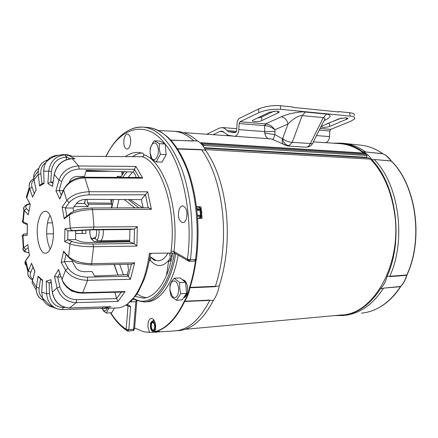 <?xml version="1.0" encoding="UTF-8"?>
<svg xmlns="http://www.w3.org/2000/svg" width="438" height="438" viewBox="0 0 438 438"><rect width="100%" height="100%" fill="white"/><g stroke="black" fill="none" stroke-linecap="round" stroke-linejoin="round"><path stroke-width="0.66" d="M391.654 161.299L386.113 155.501L383.173 153.886M406.995 274.9C423.803 239.159 416.078 185.29 391.671 161.315L391.441 161.211C415.881 185.219 423.623 239.181 406.793 274.976L406.869 275.256C405.599 279.723 403.606 283.419 400.901 286.337L400.88 286.359M368.068 312.009C373.088 310.745 377.934 308.56 382.609 305.456C389.415 300.933 395.443 294.648 400.688 286.605M382.823 153.683L382.363 153.366C375.596 148.761 368.566 146.051 361.279 145.235C368.676 146.057 375.82 148.865 382.713 153.661L365.615 151.959L382.949 153.776M366.754 152.183L362.686 151.636C366.299 153.059 369.365 155.775 371.873 159.782L375.109 159.563L391.462 161.058M383.124 153.847L382.96 153.798C386.179 155.151 388.939 157.538 391.243 160.965L375.109 159.563M374.413 159.739C398.854 184.283 406.623 239.624 389.782 276.285L406.793 274.976L406.667 275.316L390.554 276.559L389.782 276.285M390.554 276.559L387.165 276.148C385.818 281.344 383.6 285.571 380.507 288.828L384.498 288.04L400.677 286.447C403.393 283.512 405.391 279.805 406.667 275.316L406.869 275.256M361.553 313.121C376.549 311.675 389.524 302.872 400.474 286.704L384.498 288.04M383.409 288.385C372.957 304.196 360.589 313.104 346.305 315.103L342.927 315.541L335.081 315.568M341.941 143.221L344.219 143.412C351.594 144.228 358.727 147.08 365.615 151.959M333.104 143.177L340.627 143.127C348.226 143.801 355.579 146.637 362.686 151.636M371.873 159.782C396.078 184.409 403.781 239.482 387.165 276.148M380.507 288.828C370.099 304.514 357.808 313.356 343.638 315.349L342.927 315.541M343.638 315.349L346.305 315.103M343.649 315.448L348.073 314.938M334.358 315.628L342.385 314.884L334.358 315.628M185.17 329.294L340.802 315.042C372.973 315.048 402.358 264.689 394.578 213.492C391.15 190.525 383.13 172.402 370.51 159.125L205.214 149.577M200.024 142.695L363.66 153.048C356.242 147.518 348.528 144.409 340.523 143.702L339.154 143.604M363.66 153.048L365.385 153.541L365.226 153.88M204.185 147.721L366.31 157.33L369.015 158.074L370.51 159.125M204.168 147.688L366.321 157.302L367.159 155.512L364.323 153.475L365.385 153.541M200.571 143.177L202.575 144.211L203.736 145.525L367.159 155.512M201.206 143.215L201.053 143.642M203.736 145.525L203.391 146.484M178.655 288.324C178.463 296.258 176.388 299.039 172.413 296.663L170.015 290.197C169.769 286.682 170.36 283.939 171.795 281.973C175.063 279.433 177.346 281.546 178.655 288.324M171.006 295.721L169.911 290.29L169.999 284.799L171.915 280.999L174.297 278.201L179.711 282.587L179.64 288.177L180.763 293.712L176.355 300.254L172.616 297.605L171.006 295.721M174.297 278.201L180.089 277.922L185.537 282.275L186.593 293.35L182.159 299.866L176.355 300.254M186.593 293.35L180.763 293.712M185.537 282.275L179.711 282.587M269.447 112.232L277.057 111.082C278.798 111.285 279.449 111.717 279.011 112.374L261.891 120.559C258.825 122.103 251.018 121.994 252.551 120.412L269.447 112.232M339.023 118.786L346.266 117.718L347.821 118.72L329.726 126.407C324.722 127.759 321.853 127.776 321.131 126.456L339.023 118.786M223.78 131.761L219.805 131.471L213.109 134.69M226.358 135.627L227.82 135.227M219.805 131.471L221.902 131.066L228.198 135.287L234.511 136.284C236.925 136.054 238.36 133.836 238.825 129.632L239.11 123.543L239.969 121.764L258.946 112.626C265.368 109.982 272.65 108.887 280.78 109.336L280.364 105.717L292.551 106.949L292.6 107.337L338.804 111.986L338.76 111.613L349.71 112.719C353.554 113.174 355.021 114.137 354.107 115.599M258.946 112.626L258.546 109.024L239.591 118.265C238.097 119.163 237.243 120.937 237.029 123.593L236.744 129.659C236.536 131.575 235.879 132.583 234.779 132.687L228.455 131.728L224.639 128.449L222.225 127.551L219.449 128.088L206.824 134.247M313.378 141.857L324.958 142.679C327.531 142.487 329.064 140.456 329.562 136.585L329.869 130.978L330.783 129.347L350.958 121.184L354.539 118.95C355.453 117.504 353.992 116.557 350.148 116.114L280.78 109.336M258.546 109.024C264.957 106.346 272.233 105.246 280.364 105.717M256.969 118.14L261.502 117.077L274.139 111.115M239.969 121.764L265.477 123.894L264.601 125.629L239.11 123.543M284.634 145.093L283.222 144.047C282.181 142.706 281.913 140.943 282.422 138.747L274.801 134.565C273.996 138.26 273.098 139.777 272.102 139.103L270.585 138.835C267.618 139.257 265.669 137.34 264.738 133.103L264.601 125.629L264.99 125.651C268.675 125.98 271.993 127.354 274.949 129.763C272.447 126.368 269.386 124.419 265.773 123.916L264.99 125.651M338.059 111.909L338.76 111.613M326.885 123.828L341.547 118.057M287.755 146.013L305.735 147.184C307.618 147.25 309.168 146.04 310.378 143.544C312.343 143.779 313.263 143.379 313.132 142.345L323.129 122.383C325.292 119.295 325.357 117.702 323.332 117.603L326.496 114.104C332.004 115.046 331.281 117.176 324.328 120.499M282.422 138.747L282.652 138.632C285.362 140.861 288.549 142.082 292.212 142.295L310.378 143.544L323.332 117.603L302.193 115.616L305.313 112.04L326.496 114.104M271.555 138.977L287.635 146.002L289.118 145.766L292.212 142.295L302.193 115.616C298.371 115.632 293.646 118.43 288.007 124.003C286.956 119.87 284.727 117.466 281.322 116.804C287.306 113.825 300.112 111.268 305.313 112.04M282.652 138.632L288.007 124.003L274.949 129.763L274.976 131.4L264.705 131.614L238.825 129.632M274.976 131.4L274.801 134.565L264.738 133.103M156.361 332.393L158.359 331.511M157.685 331.55L156.251 332.398L154.609 331.604M154.619 326.014C154.307 323.704 153.579 322.472 152.435 322.313C151.23 322.642 150.672 324.071 150.76 326.6C151.072 328.911 151.8 330.142 152.955 330.307C154.154 329.973 154.713 328.544 154.619 326.014M152.681 322.335C151.663 322.921 151.209 324.328 151.318 326.551C151.575 328.637 152.227 329.869 153.262 330.236M153.804 320.758L154.077 320.408M152.692 320.857L154.258 320.725L152.605 320.857L153.497 321.859L155.079 325.943L155.32 323.616M155.101 322.806L153.497 321.859L151.455 321.782L150.524 323.507L150.305 325.04M154.817 322.828L155.129 323.633M155.704 328.199L155.079 325.943L154.258 330.4L155.621 329.069M155.534 328.215L155.375 329.091M153.65 331.654L154.258 330.4L153.196 331.216L152.019 330.871L153.18 331.719L155.068 331.528M150.524 327.991L151.077 329.715L152.024 330.882L150.316 326.666L151.439 321.842M152.605 320.857L151.455 321.782M200.878 218.403L201.819 212.457C201.343 209.046 200.161 207.19 198.277 206.873L198.157 206.873M196.58 207.07L197.554 206.867C199.432 207.179 200.615 209.041 201.091 212.452L200.133 218.431M198.836 218.48L200.303 216.169L200.494 215.173L200.013 210.317L199.646 209.523L196.684 207.908M199.646 209.523L196.87 209.501M196.941 210.152L200.013 210.317M200.494 215.173L197.445 215.397M197.505 216.164L200.303 216.169M95.112 238.513L92.396 238.557L95.03 237.566L95.09 238.354C96.272 236.416 96.771 233.766 96.574 230.415L96.519 229.835M89.916 229.895L89.889 233.027C90.212 236.268 91.071 238.371 92.462 239.334L93.015 240.692L94.252 241.354L98.293 241.683L129.692 241.119M103.253 229.769L103.269 229.966C103.532 234.746 102.76 238.327 100.954 240.714L129.741 240.221M92.396 238.557L92.462 239.334M95.09 238.354L96.891 240.385L100.954 240.714M186.035 296.033L185.46 296.104M195.518 260.796C194.154 270.295 192.178 279.132 189.588 287.317L189.473 287.75C188.378 293.175 186.665 297.632 184.327 301.125L184.152 301.443C175.879 318.618 166.183 328.659 155.052 331.571L159.678 331.435L158.118 331.774M174.017 330.925L180.631 330.361C193.109 328.451 204.004 318.47 213.317 300.424C216.082 296.69 218.069 291.801 219.274 285.757L214.012 286.77L189.955 287.782L190.065 287.372L189.588 287.317M209.725 300.386L184.617 301.514L184.787 301.207L208.63 300.145L209.725 300.386C200.418 318.678 189.512 328.779 177.001 330.701M201.819 214.91L202.093 218.354L197.68 218.524M145.279 301.902L146.735 301.804C160.116 301.798 173.59 283.085 178.14 255.097M175.649 253.662C171.346 282.488 157.685 302.006 144.097 301.979L136.47 300.435L133.338 298.732M183.604 297.747L184.59 297.424C186.878 295.798 187.891 292.573 187.623 287.766C187.136 283.808 185.876 281.24 183.845 280.063L182.432 279.794M174.51 251.834L174.335 253.027M174.291 253.306C169.282 287.602 151.094 307.197 135.698 299.576L133.557 298.481M132.49 172.008L128.203 177.439M118.895 199.525L117.094 207.886M115.621 241.371L115.681 242.094M127.004 171.805L122.656 177.412M113.524 199.498L111.739 207.902M110.294 241.464L110.349 242.176M119.716 264.41L123.385 274.79M151.701 253.323L150.344 254.084M196.087 260.227C194.724 269.956 192.72 279.001 190.065 287.372L215.403 286.315C222.663 263.813 225.039 239.214 222.537 212.518C219.509 186.101 212.556 165.208 201.677 149.823L177.593 149.029M219.274 285.757C226.468 263.397 228.817 238.989 226.32 212.534C223.303 186.358 216.383 165.608 205.553 150.272C203.314 145.651 200.593 142.547 197.385 140.965L170.842 140.242M177.395 148.728L200.243 149.495L205.553 150.272M200.243 149.495L201.677 149.823M153.404 331.714L155.057 331.561L155.665 325.795C155.036 321.18 153.585 318.711 151.307 318.393C148.887 319.056 147.77 321.914 147.956 326.967L149.522 332.349L143.702 331.774L134.614 327.98M153.705 319.85L153.278 320.802M154.077 331.648L154.39 332.168L149.522 332.349M155.244 332.13L154.39 332.168M196.525 206.626L200.943 206.785L201.349 210.169M170.7 140.083L192.857 141.009M193.892 140.894C187.552 135.107 181.02 131.898 174.308 131.274L171.871 131.159M111.301 203.051L112.095 199.487M120.521 177.406L124.348 171.707M114.323 264.514L117.986 275.031M135.238 296.406L142.969 298.103C155.704 298.097 168.466 279.931 172.61 253.065M137.072 293.827C140.056 296.006 143.155 297.271 146.369 297.621M142.772 207.793L130.02 199.586M149.183 261.179L150.196 260.057L150.935 257.221M170.853 253.011L171.729 257.944M124.326 199.558L134.833 207.82L124.321 199.558M128.296 199.575L138.791 207.809M170.957 261.459L169.484 253.033L170.951 261.47M153.809 259.066L153.349 259.592M215.403 286.315L214.012 286.77M197.385 140.965C191.072 135.293 184.584 132.15 177.91 131.531L176.706 131.444M208.63 300.145L213.317 300.424M173.946 330.914L180.631 330.361M174.017 330.904L180.642 330.476M136.683 300.528L135.846 301.634L133.579 329.272L134.554 328.714L136.859 300.605M147.338 127.431L148.52 127.518C163.588 129.358 176.3 143.095 186.659 168.729C196.054 193.946 199.547 228.603 195.534 259.559L194.439 261.147L189.347 261.327M110.737 312.759C115.522 320.26 120.664 325.779 126.16 329.305L128.799 329.694L128.022 331.106L127.606 331.095M188.45 261.168L187.639 260.544L187.382 259.192C193.601 218.031 182.608 164.091 165.197 144.201M57.86 155.26C52.582 155.599 48.58 158.008 45.853 162.471L44.194 166.566L43.691 171.203L48.684 171.165C50.282 161.113 55.785 155.698 65.196 154.932L67.578 154.953L74.871 158.742L72.445 158.72C62.809 159.487 56.765 164.737 54.312 174.466L58.9 180.182L60.783 175.906L63.773 172.205C68.109 168.159 73.097 166.084 78.741 165.98L135.933 166.429L134.378 169.282L139.169 177.489M124.332 137.8C125.153 135.287 126.259 134.039 127.644 134.044C130.497 135.523 131.318 139.3 130.108 145.378C129.281 147.847 128.192 149.079 126.834 149.079C123.97 147.611 123.138 143.856 124.332 137.8M179.071 209.594C179.991 207.169 181.233 205.942 182.805 205.915C186.659 207.656 187.825 212.041 186.298 219.071C185.373 221.442 184.146 222.646 182.613 222.685C178.748 220.96 177.565 216.596 179.071 209.594M127.863 304.881L126.177 304.936L128.027 306.162L130.666 306.671L128.52 304.963L127.863 304.881M88.963 194.839L145.416 194.768L141.332 199.646L86.018 199.35C81.922 199.536 78.906 200.692 76.962 202.816L73.146 208.045L65.361 207.984L69.303 202.476C73.666 197.773 80.214 195.228 88.963 194.839L89.253 191.724L84.846 177.91L84.222 177.242L140.74 177.494L142.733 178.14L84.846 177.91C74.947 178.458 67.863 182.476 63.587 189.966L66.757 200.511C71.706 195.074 79.207 192.145 89.253 191.724L147.683 191.784L151.389 209.304L92.588 209.583C82.437 209.89 74.674 211.663 69.292 214.899L70.283 228.105C75.741 227.536 83.636 227.185 93.973 227.054L137.318 226.687L136.908 246.074L93.601 246.72C83.417 246.714 75.55 245.767 70.003 243.878L68.552 256.679C73.781 261.136 81.457 263.457 91.569 263.632L134.69 262.844L130.387 279.302L87.6 280.32C77.614 280.035 70.255 276.652 65.53 270.158L62.021 279.619C66.007 287.919 72.905 292.266 82.727 292.661L125.071 291.549L118.052 301.41L76.261 302.642C66.636 302.204 60.23 297.276 57.044 287.859L52.352 292.091C54.487 302.1 60.313 307.388 69.828 307.947L109.96 306.72M149.462 253.361L171.335 253.005L174.91 253.421L174.231 252.852L175.457 253.553M38.604 220.254C40.236 214.357 42.481 211.346 45.344 211.226C51.564 210.694 55.845 231.713 51.952 244.612C50.299 250.235 48.12 253.109 45.41 253.235C39.059 253.69 34.93 233.098 38.604 220.254M50.233 249.162C46.406 240.873 45.678 231.231 48.043 220.243L49.976 215.195M187.081 214.642L187.081 213.985M118.293 177.395L117.274 176.344L121.074 176.47M195.534 259.559L196.476 259.055C200.018 228.253 197.543 199.684 189.052 173.344C184.13 159.394 178.074 148.373 170.886 140.28C166.435 135.227 157.543 128.854 148.52 127.518L143.642 127.162C158.616 128.996 171.258 142.783 181.562 168.52C190.902 193.837 194.384 228.647 190.388 259.734L195.534 259.559M125.356 156.601C129.67 153.508 134.181 152.123 138.89 152.446L143.111 153.273L143.823 154.647C153.42 157.861 161.71 169.183 168.701 188.614C174.746 209.649 176.492 230.612 173.941 251.511L174.231 252.852L187.639 260.544L189.304 261.333L189.851 261.064L187.382 259.192L190.388 259.734L189.851 261.064M164.956 143.899C146.095 118.512 118.961 128.257 106.1 156.476M100.056 170.929L99.924 171.329M143.823 154.647L143.467 156.109L142.295 156.716L72.456 156.251L66.992 154.691L65.492 154.674M86.012 171.395L112.358 171.269M70.009 181.781L69.401 181.775M132.035 300.139L130.88 301.957L135.846 301.634M111.378 207.908L112.101 204.261L111.394 203.199L110.699 199.482M117.915 275.037L114.061 264.519M109.933 242.181L109.872 241.475M127.119 330.953L126.358 330.312L126.16 329.305L128.027 306.162L127.661 304.892M171.335 253.005L171.088 251.001C176.695 208.91 161.534 162.832 142.295 156.716M112.101 204.261L88.481 204.245L87.638 202.92L86.954 199.356M101.747 275.748L94.603 275.962M46.685 233.87L53.425 233.799M75.654 233.558L85.947 233.449L85.919 229.977M52.533 222.86L47.441 222.893M74.203 206.605L88.022 206.637L88.481 204.245M127.819 264.256L128.515 270.104L127.179 274.626L94.663 276.066L91.964 271.505L84.676 271.719C80.603 271.582 77.641 270.246 75.785 267.7L72.193 261.415L72.363 260.67M141.332 199.646L143.144 207.793M75.703 230.799L89.631 229.901L129.905 229.512L129.648 241.88L89.396 242.493C85.257 242.482 82.098 242.115 79.919 241.393L75.544 239.597L75.703 230.799L67.885 230.87L93.119 229.468L134.444 229.047L134.143 243.533L92.845 244.048C83.987 244.026 77.121 243.216 72.248 241.612L67.726 239.723L75.544 239.597M69.231 182.356L69.313 182.055C70.688 178.567 73.354 176.684 77.329 176.41L84.518 176.53L86.324 170.311L133.486 172.041L135.435 175.058L136.119 177.472M107.173 171.077L86.231 170.645M33.682 178.633C30.255 180.993 28.799 183.851 29.313 187.218L26.324 197.067L26.734 197.932L29.675 188.581L29.313 187.218C28.892 184.579 29.516 182.405 31.175 180.697M76.535 203.402L84.622 203.489L85.432 199.361M76.442 203.533L84.622 203.489M22.803 220.571L22.13 221.152L23.154 222.022L24.298 210.443L23.395 208.379L24.052 207.048M24.933 250.821C22.809 250.18 22.267 249.271 23.318 248.1L23.74 247.738L22.94 235.803L21.9 236.038L22.524 236.181M29.143 277.249C27.901 275.825 27.523 274.073 28.01 271.993L28.388 270.881L25.738 260.676L25.327 261.355C24.599 262.931 24.884 264.234 26.187 265.264M32.428 279.882C29.538 278.825 26.937 274.341 28.01 271.993L25.327 261.355L26.663 259.017M74.871 158.742L72.204 158.611L78.741 165.98L79.048 169.035L134.378 169.282M67.578 154.953L66.439 157.1L70.091 158.731M66.992 154.691L63.291 154.652L65.196 154.932L65.952 157.165L66.439 157.1M43.636 171.378L44.139 166.643L45.848 162.476C50.124 157.691 55.938 155.085 63.291 154.652M38.878 168.323C35.341 170.349 33.595 173.481 33.638 177.708L33.929 179.865L38.254 174.461L38.276 170.82C39.212 165.236 42.333 161.627 47.649 159.996M84.649 203.511L88.022 206.637M24.002 223.26L23.362 222.991L23.154 222.022L27.391 223.796L27.233 234.062M29.05 252.688C25.125 252.118 24.035 251.067 25.787 249.54L28.262 247.656M32.702 279.05C30.299 277.374 29.647 275.124 30.737 272.299L32.998 266.95M42.349 297.637C39.716 295.261 38.643 292.08 39.13 288.095L40.526 278.897M65.12 307.46L63.313 307.514C55.297 307.087 50.671 302.439 49.445 293.564L49.127 282.975L51.241 282.871M74.351 291.823L71.525 290.985L69.144 289.129M114.948 292.272L116.557 298.617L76.672 299.707C68.284 299.296 62.683 294.988 59.864 286.786L57.69 277.079L60.981 276.931M116.557 298.617L121.321 292.102M127.179 274.626L128.224 276.263L87.425 277.139C78.731 276.871 72.303 273.92 68.136 268.291L64.419 261.667L72.193 261.415M32.494 265.423L34.903 271.346L32.001 282.488L36.266 290.126L36.409 287.306L32.33 280.742L32.494 279.816M41.26 299.088C38.265 297.079 36.6 294.09 36.266 290.12C36.792 294.938 39.185 298.333 43.439 300.309M63.313 307.514L62.481 309.611L57.553 308.927C51 306.6 47.348 301.514 46.592 293.679L41.763 292.184L42.459 297.977C44.446 303.49 48.35 306.616 54.175 307.366M40.34 278.732L38.276 276.915L38.079 276.241L42.53 280.15L41.698 292.141L42.459 297.977L47.693 303.353C48.919 304.607 51.158 306.091 54.4 307.799L57.553 308.927L62.481 309.611L102.974 308.352L102.109 307M118.052 301.41L116.574 298.683M125.071 291.549L123.292 292.047L82.18 293.142L82.727 292.661L87.6 280.32L87.425 277.139M130.387 279.302L128.224 276.263M134.69 262.844L132.008 264.174L90.743 264.974L91.569 263.632L93.601 246.72L92.845 244.048M136.908 246.074L134.143 243.533M137.318 226.687L134.444 229.047M151.389 209.304L148.608 207.771L91.723 207.979L92.588 209.583L93.973 227.054L93.119 229.468M147.683 191.784L145.449 194.729L148.197 207.771M129.648 241.88L134.105 243.517M134.406 229.052L129.905 229.512M70.819 212.775L69.303 214.27L69.292 214.899L64.183 218.808L64.419 218.014L66.937 216.082M134.357 169.342L133.486 172.041M63.165 190.612L59.185 190.53L61.692 181.441C64.61 173.859 70.398 169.725 79.048 169.035M66.439 157.165L66.269 159.656M53.086 182.088L50.726 182.027L51.405 171.472C52.79 162.69 57.641 157.921 65.952 157.165M42.437 183.719L41.999 183.708L40.882 173.881C40.482 169.024 42.097 165.29 45.733 162.668M73.71 211.193L73.146 208.045M30.211 204.913L28.585 213.164M27.326 224.787L27.391 223.796M28.01 246.046L29.373 254.741M42.53 280.15L42.409 281.015M51.18 282.357L49.127 282.975L46.22 281.174L50.956 279.712L51.054 281.229M59.803 273.526L57.69 277.079L54.498 276.394L58.55 269.523L59.376 271.932M66.034 254.412L64.419 261.667L61.172 262.318L63.614 251.27L65.684 254.024M67.726 239.723L64.693 241.617L64.917 228.751L67.885 230.87L67.726 239.723M64.183 218.808L62.136 207.032L65.361 207.984L66.779 216.082M60.871 196.41L59.765 199.027L55.96 190.919L59.185 190.53L61.309 195.019M36.124 189.72L33.819 194.855M44.063 183.445L43.691 171.203L44.063 183.445L39.557 185.997L39.863 185.181L41.999 183.708M43.997 183.303L43.97 182.454M54.307 174.034L52.505 186.396L47.89 183.533L50.726 182.027L52.894 183.352M52.505 186.396L52.68 184.776M158.315 149.199C159.109 156.081 154.729 162.367 151.931 158.512L150.168 153.311C149.933 149.057 150.781 145.859 152.703 143.708C155.523 141.868 157.395 143.702 158.315 149.199M151.159 158.852L150.092 153.59L150.207 148.394L153.07 142.312L154.258 140.795L159.366 143.675L159.268 148.958L160.357 154.318L156.202 161.901L151.159 158.852M154.258 140.795L160.04 141.151L165.181 144.025L166.177 154.619L161.994 162.164L156.202 161.901M166.177 154.619L160.357 154.318M165.181 144.025L159.366 143.675M107.283 308.281C106.286 310.854 105.027 311.533 103.505 310.318L102.246 308.379M108.903 308.232L106.275 313.088L103.779 311.161L102.027 308.385M114.466 308.062L111.695 312.694L106.275 313.088M360.934 145.197L344.219 143.412M367.181 157.773L204.469 148.197M202.575 144.211L365.861 154.357M364.553 153.388L200.434 143.051L364.619 153.393M226.764 130.601L236.383 131.323M234.631 132.665L234.965 132.687M265.477 123.894L281.322 116.804M320.09 128.454L330.783 129.347M228.888 135.337L228.291 135.293M349.71 112.719L350.148 116.114M329.869 130.978L319.258 130.113M329.562 136.585L316.521 135.588M278.031 113.037L277.818 111.192M261.891 120.559L261.502 117.077M346.359 117.729L346.584 119.497M329.726 126.407L329.316 123.133M289.118 145.766C285.784 145.197 283.589 142.865 282.543 138.764M99.043 229.808L99.065 230.07C99.311 234.62 98.588 238.058 96.891 240.385M184.152 301.443L184.617 301.514C176.311 318.738 166.571 328.796 155.397 331.681M151.285 257.445L155.999 260.473C160.532 261.628 164.54 259.154 168.028 253.06M149.944 332.437L143.691 331.774L149.971 332.437M184.327 301.125L184.787 301.207C187.13 297.703 188.855 293.225 189.955 287.782L189.473 287.75M150.196 260.057C156.295 267.3 162.493 267.366 168.778 260.249L170.344 257.993M184.612 280.561L184.267 280.577M168.537 261.836L170.7 260.024M130.666 306.671L128.799 329.694L133.579 329.272L133.196 330.449L134.532 329.009M194.494 261.147L195.841 260.528L195.523 259.597M127.305 329.644L127.557 331.09L126.358 330.312C120.417 326.244 115.101 320.402 110.414 312.787M134.291 299.324L132.719 299.422M130.863 129.347C135.013 127.491 139.273 126.763 143.642 127.162C133.464 126.538 125.361 131.674 120.581 136.065C114.98 141.2 110.069 148 105.837 156.47M149.391 253.361C148.181 262.636 146.259 271.051 143.631 278.601C136.459 297.72 127.474 307.52 116.667 307.991L104.627 308.363M76.672 299.707L76.261 302.642L69.483 307.952M111.033 306.688L103.018 308.352M102.941 308.352L62.519 309.606M141.753 152.895L136.963 154.165L132.336 156.651M121.731 171.614L122.016 174.97M171.088 251.001L173.941 251.511L187.382 259.192M117.274 176.344L117.368 177.39M133.196 330.449L128.055 331.106M130.94 301.218L130.88 301.957M135.933 166.429L142.733 178.14M111.394 203.199L87.638 202.92M82.278 233.487L82.256 230.136M28.963 211.247L26.515 208.587C24.818 206.457 25.962 204.94 29.954 204.042M131.416 264.185L128.252 276.312M91.684 207.979L81.49 208.981C78.084 210.114 75.9 209.003 69.303 214.27L64.419 218.014M34.109 180.686L36.201 190.07M34.279 193.634L32.078 187.278C31.125 184.294 31.717 181.83 33.852 179.881M32.642 197.22L29.675 188.581L32.078 187.278M27.638 199.547L30.375 204.453M28.322 214.866L24.298 210.443L26.515 208.587M27.216 235.305L22.94 235.803L23.751 234.193L24.736 233.876M25.787 249.54L23.74 247.738L27.84 244.574M29.527 255.343L25.738 260.676L29.395 255.173M30.737 272.299L28.388 270.881L31.602 263.222M39.13 288.095L36.409 287.306L38.079 276.241M49.445 293.564L46.592 293.679L46.22 281.174M50.956 279.712L52.314 292.354M59.864 286.786L57.044 287.859L54.498 276.394M58.55 269.523L62.475 280.758M68.136 268.291L65.53 270.158L61.172 262.318M63.614 251.27L68.552 256.679L69.647 258.573M72.248 241.612C70.967 241.781 70.222 242.537 70.003 243.878L64.693 241.617M64.917 228.751L70.283 228.105C70.458 229.468 71.18 230.213 72.451 230.344M62.136 207.032L66.757 200.511L69.303 202.476M64.309 188.526L59.765 199.027M55.96 190.919L58.9 180.182L61.692 181.441M47.89 183.533L48.684 171.165L51.405 171.472M39.557 185.997L38.254 174.461L40.882 173.881M42.453 280.276L41.714 291.845M343.321 143.319L340.627 143.127M183.259 132.583L233.919 136.163M325.637 142.651L340.523 143.702M200.434 143.051L364.525 153.388M185.482 294.988L186.654 294.911M172.413 296.663L172.616 297.605M185.52 282.258L185.98 282.236M171.795 281.973L171.915 280.999M222.225 127.551L236.794 128.679M229.786 131.827L235.77 132.276M270.405 138.824L234.598 136.295M278.924 111.602L279.011 112.374M347.745 118.129L347.821 118.72M312.633 143.385C311.298 145.805 309.047 147.075 305.888 147.195M198.277 206.873L197.554 206.867M89.806 229.901L89.785 233.076C91.411 240.971 90.896 237.653 93.015 240.692M186.566 283.408L183.845 280.063M135.698 299.576L136.47 300.435M149.971 256.602L155.693 260.49C155.14 260.906 153.568 259.876 150.984 257.407M157.899 331.96L173.952 330.975M187.086 293.63L184.59 297.424M158.66 130.623L173.946 131.241M144.255 298.01L142.969 298.103M170.327 257.883L168.778 260.249L166.44 275.551M174.308 131.274L177.91 131.531M135.572 154.778L132.533 156.651M122.815 173.782L122.635 171.647M133.853 330.241L132.834 330.679M195.967 260.386L196.438 259.389M99.875 170.924L99.738 171.329M127.338 304.136L136.092 295.245L138.331 291.834L144.43 278.798C147.108 271.144 149.112 262.658 150.442 253.345M128.515 304.963L128.208 304.903M84.512 203.402L85.295 199.367M27.276 224.639L23.362 222.991L22.727 221.82L23.887 209.922C23.143 205.614 27.079 204.124 29.844 203.845M82.152 230.142L82.18 233.487M27.183 233.772L23.751 234.188C23.417 234.089 23.006 234.648 22.519 235.863L23.318 248.1C22.623 248.067 23.898 252.064 24.84 251.746L29.067 252.797M63.986 252.48L64.271 252.474M36.108 190.021L33.638 177.708L38.276 170.82C39.316 165.246 42.459 161.617 47.704 159.936M102.848 308.341L104.2 308.379M110.469 306.748L69.653 307.996C60.066 307.35 54.274 302.061 52.286 292.13L50.907 279.931M30.244 204.562L26.324 197.067M72.204 158.611C62.546 159.427 56.557 164.688 54.246 174.401L52.467 186.161M34.81 271.368L32.001 282.488M58.55 269.874L63.406 283.079L66.899 287.344L70.6 290.06L73.376 291.44L77.772 292.77L82.18 293.142M63.762 251.916L68.525 257.144C72.982 261.355 76.754 263.523 79.831 263.638L90.743 264.974M84.222 177.242C75.035 177.28 68.136 181.452 63.521 189.758L59.782 198.644M43.893 182.892L39.863 185.181M38.276 276.915L42.36 280.512M31.618 263.545L34.799 271.368M27.813 244.782L29.455 255.261M27.337 223.938L27.161 235.146M30.288 204.519L28.3 214.62M36.086 190.004L32.675 196.865M151.931 158.512L152.112 159.695M152.703 143.708L153.07 142.312M103.505 310.318L103.779 311.161"/></g></svg>
